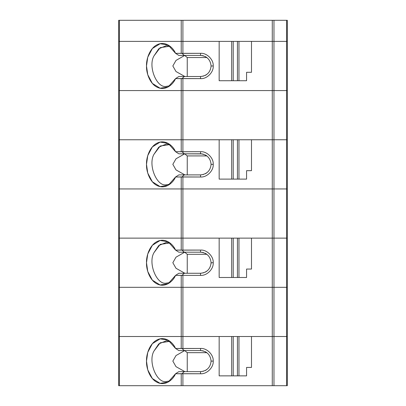 <?xml version="1.0" encoding="UTF-8"?>
<svg xmlns="http://www.w3.org/2000/svg" width="406" height="406" viewBox="0 0 406 406"><rect width="100%" height="100%" fill="white"/><g stroke="black" fill="none" stroke-linecap="round" stroke-linejoin="round"><path stroke-width="0.61" d="M286.621 20.3L286.621 41.382L287.321 41.382L287.321 20.3L273.969 20.3L273.969 41.382L286.621 41.382L286.621 20.3L287.321 20.3L287.321 41.382L273.969 41.382L273.969 20.3L272.279 20.3L272.279 41.382L273.969 41.382L272.279 41.382L272.279 20.3L181.218 20.3L181.218 41.382L182.908 41.382L182.908 20.3L182.908 41.382L181.218 41.382L181.218 20.3L118.679 20.3L118.679 41.382L119.379 41.382L119.379 20.3L119.379 41.382L181.218 41.382L118.679 41.382L118.679 20.3L286.621 20.3M272.279 41.382L251.487 41.382L287.321 41.382L287.321 90.568L287.321 41.382L286.621 41.382L286.621 90.568L286.621 41.382L273.969 41.382L273.969 90.568L273.969 41.382L272.279 41.382L272.279 90.568L182.908 90.568L287.321 90.568L272.279 90.568L272.279 41.382L237.434 41.382L237.434 80.733L238.967 80.733L238.967 41.382L238.967 80.733L246.569 80.733L246.569 72.298L251.487 72.298L251.487 41.382L251.487 72.298L246.569 72.298L246.569 80.733L237.434 80.733L237.434 41.382L233.217 41.382L233.217 80.733L237.434 80.733L233.217 80.733L233.217 41.382L182.908 41.382L182.908 53.328L200.554 53.328L200.554 55.434C206.913 56.104 210.425 59.616 211.095 65.975L213.206 65.975C213.769 59.718 206.816 52.76 200.554 53.328C206.816 52.76 213.769 59.718 213.206 65.975L211.095 65.975C210.425 59.616 206.913 56.104 200.554 55.434L178.828 55.434L175.549 53.328L168.191 45.03L160.106 43.726L152.362 48.537L147.748 57.241L146.5 65.975L147.748 74.709L152.362 83.413L160.106 88.224L168.191 86.92L175.549 78.622L178.828 76.516L175.549 78.622L181.995 78.556L184.319 76.516L178.828 76.516L200.554 76.516L203.579 76.074L200.554 76.516C206.913 75.846 210.425 72.334 211.095 65.975C210.425 72.334 206.913 75.846 200.554 76.516L200.554 78.622C206.816 79.19 213.769 72.232 213.206 65.975C213.769 72.232 206.816 79.19 200.554 78.622L200.554 76.516L184.319 76.516L181.995 78.556L200.554 78.622L182.908 78.622L182.908 90.568L118.679 90.568L118.679 41.382L118.679 90.568L119.379 90.568L119.379 41.382L118.679 41.382L119.379 41.382L119.379 90.568L181.218 90.568L181.218 78.622L175.549 78.622C173.083 84.539 165.607 91.02 157.721 87.468C149.794 84.133 146.19 72.826 146.5 65.975C146.19 59.124 149.794 47.817 157.721 44.482C165.607 40.93 173.083 47.411 175.549 53.328L181.218 53.328L181.218 41.382L119.379 41.382L219.164 41.382L219.164 80.733L219.164 41.382L181.218 41.382L181.218 53.328L181.995 53.394L184.319 55.434L200.554 55.434L200.554 53.328L181.995 53.394L182.908 53.328L182.908 41.382M166.496 86.351L169.967 85.752L166.496 86.351C156.934 88.762 147.764 66.559 153.945 55.962L160.203 47.644L169.967 46.198L166.496 45.599L158.756 48.786L153.945 55.962C147.764 66.559 156.934 88.762 166.496 86.351M205.157 75.46L206.715 74.531L205.157 75.46M231.679 80.733L231.679 41.382L231.679 80.733L233.217 80.733L219.164 80.733L231.679 80.733M206.715 57.419L205.157 56.49L206.715 57.419M203.579 55.876L202.031 55.536L203.579 55.876M184.887 76.516L176.001 71.532L172.834 65.965L176.006 60.418L184.735 55.434L176.006 60.418L172.834 65.965L176.001 71.532L184.887 76.516M187.247 76.516L187.247 57.54L184.76 55.485L187.247 57.54L187.247 76.516M206.882 57.54L187.247 57.54L206.882 57.54M181.218 78.622L181.218 90.568L182.908 90.568L182.908 78.622L181.218 78.622M219.164 41.382L251.487 41.382M175.549 53.328L178.828 55.434L184.319 55.434L181.995 53.394L175.549 53.328M200.554 153.813C206.913 154.483 210.425 157.995 211.095 164.354L213.206 164.354C213.769 158.096 206.816 151.139 200.554 151.702L200.554 153.813L202.031 153.915L178.828 153.813L175.549 151.702L168.191 143.409L160.106 142.1L152.362 146.916L147.748 155.62L146.5 164.354L147.748 173.088L152.362 181.786L160.106 186.603L168.191 185.293L175.549 177.001L178.828 174.895L175.549 177.001L181.995 176.935L184.319 174.895L178.828 174.895L200.554 174.895L203.579 174.448L200.554 174.895C206.913 174.22 210.425 170.708 211.095 164.354C210.425 157.995 206.913 154.483 200.554 153.813L200.554 151.702C206.816 151.139 213.769 158.096 213.206 164.354L211.095 164.354C210.425 170.708 206.913 174.22 200.554 174.895L200.554 177.001C206.816 177.564 213.769 170.611 213.206 164.354C213.769 170.611 206.816 177.564 200.554 177.001L200.554 174.895L184.319 174.895L181.995 176.935L200.554 177.001L182.908 177.001L182.908 188.947L118.679 188.947L118.679 139.755L118.679 188.947L119.379 188.947L119.379 139.755L118.679 139.755L119.379 139.755L119.379 188.947L181.218 188.947L181.218 177.001L175.549 177.001C173.083 182.913 165.607 189.394 157.721 185.841C149.794 182.507 146.19 171.205 146.5 164.354C146.19 157.503 149.794 146.196 157.721 142.861C165.607 139.309 173.083 145.79 175.549 151.702L181.218 151.702L181.218 139.755L119.379 139.755L182.908 139.755L182.908 151.702L200.554 151.702L181.995 151.768L184.319 153.813L200.554 153.813M205.157 173.834L206.715 172.905L205.157 173.834M211.095 262.728C210.425 269.087 206.913 272.599 200.554 273.268L184.319 273.268L181.995 275.309L182.908 275.38L182.908 287.321L181.218 287.321L181.218 275.38L175.549 275.38C173.083 281.292 165.607 287.773 157.721 284.22C149.794 280.886 146.19 269.579 146.5 262.728C146.19 255.876 149.794 244.574 157.721 241.24C165.607 237.688 173.083 244.168 175.549 250.081L181.218 250.081L181.218 238.134L231.679 238.134L231.679 277.486L219.164 277.486L231.679 277.486L231.679 238.134L272.279 238.134L272.279 287.321L182.908 287.321L272.279 287.321L272.279 238.134L273.969 238.134L273.969 287.321L272.279 287.321L273.969 287.321L273.969 238.134L286.621 238.134L286.621 188.947L287.321 188.947L287.321 238.134L286.621 238.134L286.621 287.321L273.969 287.321L286.621 287.321L286.621 238.134L287.321 238.134L287.321 287.321L286.621 287.321L287.321 287.321L287.321 139.755L287.321 188.947L182.908 188.947L272.279 188.947L272.279 139.755L237.434 139.755L237.434 179.107L238.967 179.107L238.967 139.755L238.967 179.107L246.569 179.107L246.569 170.677L251.487 170.677L251.487 139.755L251.487 170.677L246.569 170.677L246.569 179.107L237.434 179.107L237.434 139.755L233.217 139.755L233.217 179.107L237.434 179.107L233.217 179.107L233.217 139.755L219.164 139.755L219.164 179.107L219.164 139.755L182.908 139.755L231.679 139.755L231.679 179.107L231.679 139.755L272.279 139.755L272.279 188.947L273.969 188.947L273.969 139.755L272.279 139.755L273.969 139.755L273.969 188.947L286.621 188.947L286.621 139.755L273.969 139.755L286.621 139.755L286.621 188.947L287.321 188.947L286.621 188.947L286.621 238.134L237.434 238.134L237.434 277.486L238.967 277.486L238.967 238.134L238.967 277.486L246.569 277.486L246.569 269.051L251.487 269.051L251.487 238.134L251.487 269.051L246.569 269.051L246.569 277.486L237.434 277.486L237.434 238.134L233.217 238.134L233.217 277.486L237.434 277.486L233.217 277.486L233.217 238.134L219.164 238.134L219.164 277.486L219.164 238.134L182.908 238.134L182.908 250.081L200.554 250.081L200.554 252.187C206.913 252.857 210.425 256.374 211.095 262.728L213.206 262.728C213.769 256.47 206.816 249.512 200.554 250.081C206.816 249.512 213.769 256.47 213.206 262.728L211.095 262.728C210.425 256.374 206.913 252.857 200.554 252.187L178.828 252.187L175.549 250.081L168.191 241.783L160.106 240.479L152.362 245.295L147.748 253.994L146.5 262.728L147.748 271.462L152.362 280.165L160.106 284.982L168.191 283.672L175.549 275.38L178.828 273.268L175.549 275.38L181.995 275.309L184.319 273.268L178.828 273.268L200.554 273.268L203.579 272.827L200.554 273.268C206.913 272.599 210.425 269.087 211.095 262.728L211.039 263.849M219.164 179.107L233.217 179.107L219.164 179.107M169.967 184.131L166.496 184.73C156.934 187.141 147.764 164.937 153.945 154.341L160.203 146.023L169.967 144.572L166.496 143.973L158.756 147.165L153.945 154.341C147.764 164.937 156.934 187.141 166.496 184.73M206.715 155.797L205.157 154.869L206.715 155.797M203.579 154.255L202.031 153.915L203.579 154.255M184.887 174.895L176.001 169.906L172.834 164.339L176.006 158.792L184.735 153.813L176.006 158.792L172.834 164.339L176.001 169.906L184.887 174.895M187.247 174.895L187.247 155.919L184.76 153.859L187.247 155.919L187.247 174.895M206.882 155.919L187.247 155.919L206.882 155.919M287.321 139.755L286.621 139.755L287.321 139.755L287.321 90.568L287.321 139.755L286.621 139.755L287.321 139.755M181.218 177.001L181.218 188.947L182.908 188.947L182.908 177.001L181.218 177.001M182.908 139.755L181.218 139.755L181.218 151.702L182.908 151.702L182.908 90.568L181.218 90.568L181.218 139.755L182.908 139.755L181.218 139.755L181.218 90.568L119.379 90.568L119.379 139.755L181.218 139.755L119.379 139.755L119.379 90.568L118.679 90.568L118.679 139.755L119.379 139.755L118.679 139.755L118.679 90.568L182.908 90.568L182.908 139.755L219.164 139.755M175.549 151.702L178.828 153.813L184.319 153.813L181.995 151.768L175.549 151.702M166.496 283.109L169.967 282.51L166.496 283.109C156.934 285.514 147.764 263.316 153.945 252.715L160.203 244.397L169.967 242.95L166.496 242.352L158.756 245.539L153.945 252.715C147.764 263.316 156.934 285.514 166.496 283.109M205.157 272.213L206.715 271.284L205.157 272.213M181.218 287.321L118.679 287.321L118.679 238.134L118.679 287.321L119.379 287.321L119.379 238.134L118.679 238.134L119.379 238.134L119.379 287.321L182.908 287.321L182.908 275.38L200.554 275.38C206.816 275.943 213.769 268.985 213.206 262.728C213.769 268.985 206.816 275.943 200.554 275.38L200.554 273.268L200.554 275.38L181.218 275.38L181.218 336.513L118.679 336.513L118.679 385.7L118.679 336.513L119.379 336.513L119.379 385.7L118.679 385.7L119.379 385.7L119.379 336.513L182.908 336.513L182.908 348.46L200.554 348.46L200.554 350.566C206.913 351.236 210.425 354.748 211.095 361.107L213.206 361.107C213.769 354.849 206.816 347.891 200.554 348.46C206.816 347.891 213.769 354.849 213.206 361.107L211.095 361.107C210.425 354.748 206.913 351.236 200.554 350.566L178.828 350.566L175.549 348.46L168.191 340.162L160.106 338.858L152.362 343.669L147.748 352.372L146.5 361.107L147.748 369.841L152.362 378.539L160.106 383.355L168.191 382.051L175.549 373.753L178.828 371.647L175.549 373.753L181.995 373.687L184.319 371.647L178.828 371.647L200.554 371.647L203.579 371.206L200.554 371.647C206.913 370.977 210.425 367.46 211.095 361.107L211.095 361.122C210.425 367.46 206.913 370.977 200.554 371.647L200.554 373.753C206.816 374.322 213.769 367.364 213.206 361.107C213.769 367.364 206.816 374.322 200.554 373.753L200.554 371.647L184.319 371.647L181.995 373.687L200.554 373.753L182.908 373.753L182.908 385.7L119.379 385.7L181.218 385.7L181.218 373.753L175.549 373.753C173.083 379.666 165.607 386.147 157.721 382.594C149.794 379.26 146.19 367.958 146.5 361.107C146.19 354.255 149.794 342.948 157.721 339.614C165.607 336.061 173.083 342.542 175.549 348.46L181.218 348.46L181.218 336.513L181.218 348.46L181.995 348.526L184.319 350.566L200.554 350.566L200.554 348.46L181.995 348.526L182.908 348.46L182.908 336.513L219.164 336.513L219.164 375.865L219.164 336.513L181.218 336.513L182.908 336.513L182.908 287.321L119.379 287.321L119.379 336.513L181.218 336.513L181.218 287.321L182.908 287.321L182.908 336.513L119.379 336.513L119.379 287.321L118.679 287.321L118.679 336.513L119.379 336.513L118.679 336.513L118.679 287.321L181.218 287.321M231.679 277.486L233.217 277.486L231.679 277.486M206.715 254.176L205.157 253.242L206.715 254.176M203.579 252.628L202.031 252.293L203.579 252.628M184.887 273.268L176.001 268.285L172.834 262.718L176.006 257.171L184.735 252.187L176.006 257.171L172.834 262.718L176.001 268.285L184.887 273.268M187.247 273.268L187.247 254.298L184.76 252.238L187.247 254.298L187.247 273.268M206.882 254.298L187.247 254.298L206.882 254.298M181.218 238.134L119.379 238.134L181.218 238.134L181.218 250.081L181.995 250.147L184.319 252.187L200.554 252.187L200.554 250.081L181.995 250.147L182.908 250.081L182.908 238.134L181.218 238.134L182.908 238.134L182.908 188.947L181.218 188.947L181.218 238.134L181.218 188.947L119.379 188.947L119.379 238.134L181.218 238.134L119.379 238.134L119.379 188.947L118.679 188.947L118.679 238.134L119.379 238.134L118.679 238.134L118.679 188.947L182.908 188.947L182.908 238.134L181.218 238.134M175.549 250.081L178.828 252.187L184.319 252.187L181.995 250.147L175.549 250.081M205.157 370.592L206.715 369.658L205.157 370.592M286.621 385.7L182.908 385.7L272.279 385.7L272.279 336.513L237.434 336.513L237.434 375.865L238.967 375.865L238.967 336.513L238.967 375.865L246.569 375.865L246.569 367.43L251.487 367.43L251.487 336.513L251.487 367.43L246.569 367.43L246.569 375.865L237.434 375.865L237.434 336.513L233.217 336.513L233.217 375.865L237.434 375.865L233.217 375.865L233.217 336.513L219.164 336.513L231.679 336.513L231.679 375.865L231.679 336.513L272.279 336.513L272.279 385.7L273.969 385.7L273.969 336.513L272.279 336.513L273.969 336.513L273.969 385.7L286.621 385.7L286.621 336.513L273.969 336.513L286.621 336.513L286.621 385.7L287.321 385.7L286.621 385.7M219.164 375.865L233.217 375.865L219.164 375.865M169.967 380.884L166.496 381.483C156.934 383.893 147.764 361.69 153.945 351.094L160.203 342.776L169.967 341.329L166.496 340.725L158.756 343.918L153.945 351.094C147.764 361.69 156.934 383.893 166.496 381.483M206.715 352.55L205.157 351.621L206.715 352.55M203.579 351.007L202.031 350.667L203.579 351.007M184.887 371.647L176.001 366.659L172.834 361.091L176.006 355.549L184.735 350.566L176.006 355.549L172.834 361.091L176.001 366.659L184.887 371.647M187.247 371.647L187.247 352.672L184.76 350.617L187.247 352.672L187.247 371.647M206.882 352.672L187.247 352.672L206.882 352.672M287.321 385.7L287.321 336.513L286.621 336.513L287.321 336.513L287.321 385.7M181.218 373.753L181.218 385.7L182.908 385.7L182.908 373.753L181.218 373.753M175.549 348.46L178.828 350.566L184.319 350.566L181.995 348.526L175.549 348.46M287.321 90.568L286.621 90.568L286.621 139.755L286.621 90.568L273.969 90.568L273.969 139.755L286.621 139.755L273.969 139.755L273.969 90.568L272.279 90.568L272.279 139.755L273.969 139.755L272.279 139.755L272.279 90.568L182.908 90.568L287.321 90.568M272.279 139.755L251.487 139.755M286.621 238.134L273.969 238.134L286.621 238.134M286.621 188.947L273.969 188.947L273.969 238.134L273.969 188.947L272.279 188.947L272.279 238.134L273.969 238.134L272.279 238.134L272.279 188.947L182.908 188.947L286.621 188.947M272.279 238.134L251.487 238.134M219.164 238.134L182.908 238.134M287.321 287.321L287.321 336.513L287.321 287.321L286.621 287.321L286.621 336.513L287.321 336.513L286.621 336.513L286.621 287.321L273.969 287.321L273.969 336.513L286.621 336.513L273.969 336.513L273.969 287.321L272.279 287.321L272.279 336.513L273.969 336.513L272.279 336.513L272.279 287.321L182.908 287.321L287.321 287.321M272.279 336.513L251.487 336.513M219.164 336.513L182.908 336.513"/></g></svg>
